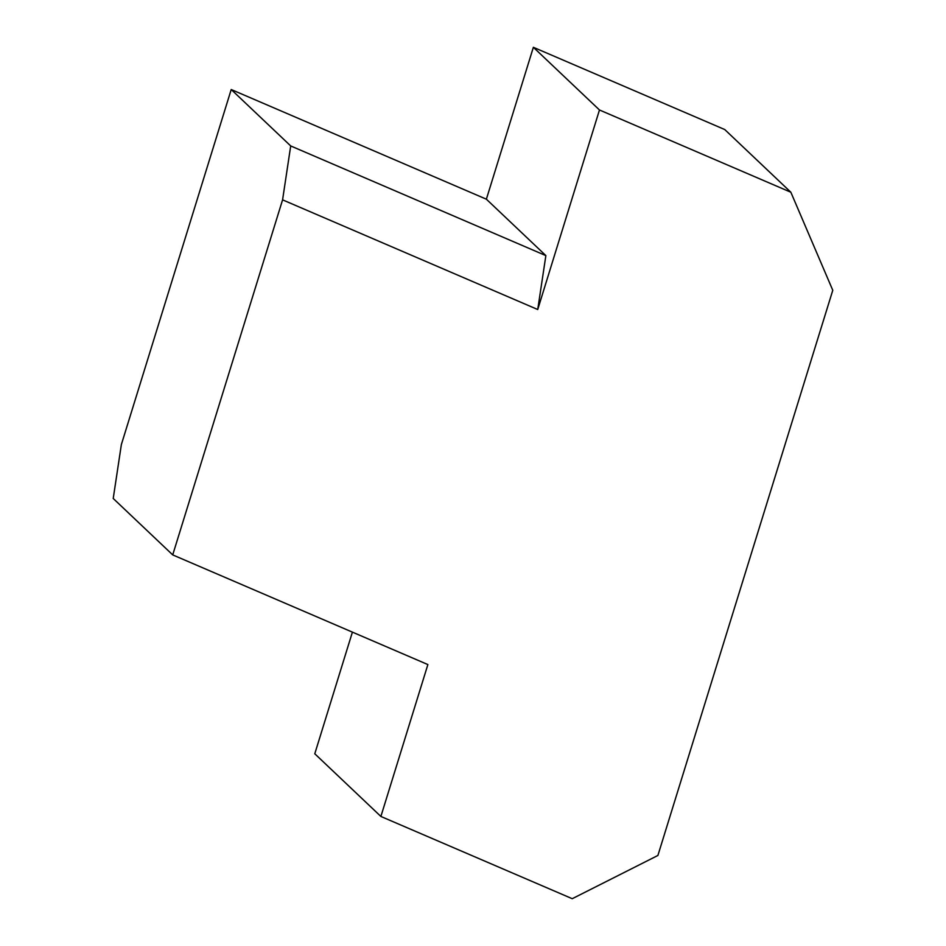 <?xml version="1.0" encoding="UTF-8"?>
<svg xmlns="http://www.w3.org/2000/svg" width="946" height="946" viewBox="0 0 946 946"><rect width="100%" height="100%" fill="white"/><g stroke="black" fill="none" stroke-linecap="round" stroke-linejoin="round"><path stroke-width="1.42" d="M537.73 309.519L282.582 199.854L290.706 145.944L545.866 255.609L537.73 309.519L599.468 109.984L790.844 192.227L832.776 290.292L657.896 855.468L572.247 898.7L380.883 816.457L427.876 664.565L172.716 554.9L282.582 199.854M790.844 192.227L724.742 129.543L533.367 47.3L486.374 199.192L231.214 89.527L290.706 145.944M231.214 89.527L121.36 444.573L113.224 498.483L172.716 554.9M352.409 632.129L314.781 753.773L380.883 816.457M486.374 199.192L545.866 255.609M533.367 47.3L599.468 109.984"/></g></svg>
